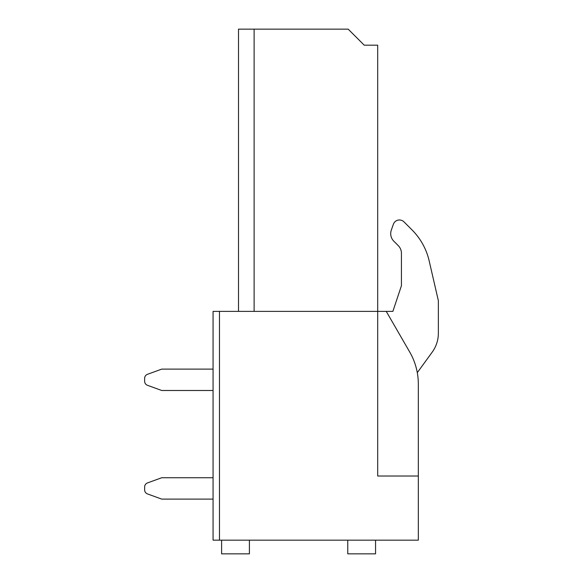 <?xml version="1.0" encoding="UTF-8"?>
<svg xmlns="http://www.w3.org/2000/svg" width="583" height="583" viewBox="0 0 583 583"><rect width="100%" height="100%" fill="white"/><g stroke="black" fill="none" stroke-linecap="round" stroke-linejoin="round"><path stroke-width="0.87" d="M349.691 30.644L364.229 45.182L377.697 45.182L377.697 476.02L418.324 476.02L418.324 540.164L213.065 540.164L213.065 311.388L392.876 311.388L401.432 285.728L392.876 311.388M418.324 476.02L418.324 384.124L418.324 476.02M438.358 300.697L429.154 260.827L438.358 300.697L438.358 333.243A32.072 32.072 0 0 1 432.236 352.096L417.29 372.661L432.236 352.096M412.013 229.899L403.961 221.853L412.013 229.899A64.145 64.145 0 0 1 429.154 260.827M393.379 224.251L391.317 230.081L393.379 224.251A6.413 6.413 0 0 1 403.961 221.853M393.838 241.209L398.298 245.669A10.8 10.8 0 0 1 401.432 253.226L401.432 285.728L401.432 253.226A10.8 10.8 0 0 0 398.298 245.669L393.838 241.209A10.691 10.691 0 0 1 391.317 230.081M418.324 384.124A64.145 64.145 0 0 0 409.732 352.052L386.252 311.388M238.505 311.388L238.505 29.15L254.115 29.15L254.115 311.388M364.229 45.182L348.189 29.15L254.115 29.15M219.478 540.164L219.478 311.388M249.407 540.164L249.407 553.85L221.613 553.85L221.613 540.164M375.561 540.164L375.561 553.85L347.767 553.85L347.767 540.164M213.065 369.112L161.746 369.112L147.455 374.315A4.278 4.278 0 0 0 144.642 378.338L144.642 381.275A4.278 4.278 0 0 0 147.455 385.297L161.746 390.493L213.065 390.493M213.065 477.732L161.746 477.732L147.455 482.935A4.278 4.278 0 0 0 144.642 486.951L144.642 489.895A4.278 4.278 0 0 0 147.455 493.91L161.746 499.114L213.065 499.114"/></g></svg>
